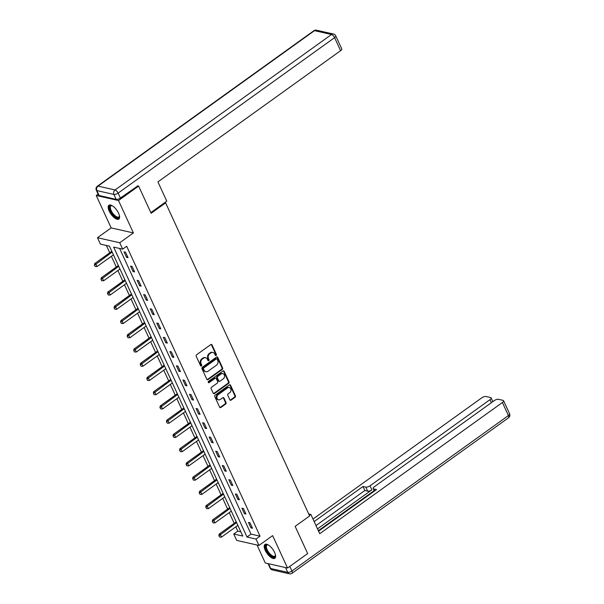 <?xml version="1.0" encoding="UTF-8"?>
<svg xmlns="http://www.w3.org/2000/svg" width="604" height="604" viewBox="0 0 604 604"><rect width="100%" height="100%" fill="white"/><g stroke="black" fill="none" stroke-linecap="round" stroke-linejoin="round"><path stroke-width="0.91" d="M216.126 355.439A0.747 0.619 102.7 0 0 216.391 354.412L212.012 344.892A1.072 0.883 102.7 0 0 210.811 344.567L196.587 354.774A1.072 0.883 102.7 0 0 196.209 356.239L200.588 365.76A0.747 0.619 102.7 0 0 201.698 364.967L201.132 363.729A3.42 2.816 102.7 0 1 202.34 359.048L203.525 358.202A3.42 2.816 102.7 0 1 205.594 357.727A3.42 2.816 102.7 0 1 207.368 359.252L207.935 360.482A0.747 0.619 102.7 0 0 209.044 359.69L208.478 358.459A3.42 2.816 102.7 0 1 209.686 353.77L210.871 352.925A3.42 2.816 102.7 0 1 212.94 352.457A3.42 2.816 102.7 0 1 214.714 353.974L215.281 355.205A0.747 0.619 102.7 0 0 216.126 355.439M215.394 355.371A0.747 0.619 102.7 0 0 215.787 354.276L211.408 344.756A1.072 0.883 102.7 0 0 211.143 344.416M200.702 365.926A0.747 0.619 102.7 0 0 201.094 364.831L200.528 363.593L201.132 363.729M208.048 360.648A0.747 0.619 102.7 0 0 208.44 359.554L207.874 358.323L208.478 358.459M274.594 552.418A8.494 3.526 -125.7 0 0 264.945 544.461A8.494 3.526 -125.7 0 0 265.209 550.297A8.494 3.526 -125.7 0 0 274.858 558.255A8.494 3.526 -125.7 0 0 274.594 552.418M118.58 213.22A8.494 3.526 -125.7 0 0 108.931 205.254A8.494 3.526 -125.7 0 0 109.196 211.098A8.494 3.526 -125.7 0 0 118.837 219.056A8.494 3.526 -125.7 0 0 118.58 213.22M229.867 399.825A1.072 0.883 102.7 0 0 231.075 400.158L235.062 397.296A1.072 0.883 102.7 0 0 235.439 395.831L230.577 385.254A1.072 0.883 102.7 0 0 229.377 384.929L215.152 395.137A1.072 0.883 102.7 0 0 214.775 396.601L219.645 407.179A1.072 0.883 102.7 0 0 220.845 407.504L225.662 404.046A1.072 0.883 102.7 0 0 226.039 402.581L223.956 398.059A1.072 0.883 102.7 0 0 222.755 397.726L220.369 399.44A2.861 2.356 102.7 0 1 218.633 399.833A2.861 2.356 102.7 0 1 216.896 397.583A2.861 2.356 102.7 0 1 218.165 394.646L227.519 387.927A2.861 2.356 102.7 0 1 229.256 387.534A2.861 2.356 102.7 0 1 230.992 389.791A2.861 2.356 102.7 0 1 229.724 392.721L228.169 393.838A1.072 0.883 102.7 0 0 227.791 395.303L229.867 399.825M256.013 539.055L258.95 545.442L236.692 540.414L233.756 534.019L242.778 536.065L109.437 246.153L100.415 244.114L97.471 237.719L119.728 242.755L122.672 249.142L113.65 247.104L246.991 537.016L256.013 539.055L260.037 536.163L126.697 246.258L122.672 249.142M137.425 185.805L138.626 186.077L151.136 213.28L165.624 202.876L309.633 515.975L295.145 526.371L307.655 553.574L287.542 568.024L272.631 535.62L258.95 545.442M138.626 186.077L118.505 200.528L96.247 195.492L111.151 227.897L97.471 237.719M111.151 227.897L133.409 232.933L118.505 200.528M133.409 232.933L119.728 242.755M222.242 369.429A1.072 0.883 102.7 0 0 222.619 367.964L217.757 357.394A1.072 0.883 102.7 0 0 216.557 357.062L202.34 367.277A1.072 0.883 102.7 0 0 201.963 368.734L206.825 379.312A1.072 0.883 102.7 0 0 208.025 379.637L222.242 369.429L221.645 369.293A1.072 0.883 102.7 0 0 222.023 367.828L217.161 357.258A1.072 0.883 102.7 0 0 216.889 356.911M224.167 371.324L229.029 381.894A1.072 0.883 102.7 0 1 228.652 383.359L214.435 393.574A1.072 0.883 102.7 0 1 213.235 393.242L211.151 388.719A1.072 0.883 102.7 0 1 211.528 387.255L217.297 383.117A1.072 0.883 102.7 0 0 217.674 381.652L216.292 378.648A1.072 0.883 102.7 0 0 215.092 378.323L209.09 382.634A0.747 0.619 102.7 0 1 208.508 381.381L222.967 370.992A1.072 0.883 102.7 0 1 224.167 371.324L223.563 371.188L228.433 381.758L229.029 381.894M257.01 545.004L265.277 562.988L287.542 568.024M98.127 194.141L96.247 195.492M165.624 202.876L164.681 202.665M119.622 248.455L251.015 534.125L260.037 536.163M124.016 251.868L126.538 257.342L128.04 257.682L125.526 252.208L124.016 251.868M130.57 266.107L133.091 271.581L134.594 271.921L132.072 266.447L130.57 266.107M137.116 280.347L139.637 285.82L141.14 286.16L138.626 280.686L137.116 280.347M143.669 294.586L146.191 300.06L147.693 300.407L145.171 294.926L143.669 294.586M150.215 308.825L152.737 314.307L154.239 314.646L151.725 309.165L150.215 308.825M156.768 323.065L159.29 328.546L160.792 328.886L158.271 323.404L156.768 323.065M163.314 337.304L165.836 342.785L167.338 343.125L164.824 337.644L163.314 337.304M169.867 351.543L172.389 357.024L173.892 357.364L171.37 351.883L169.867 351.543M176.413 365.782L178.935 371.264L180.437 371.603L177.923 366.13L176.413 365.782M182.967 380.029L185.488 385.503L186.991 385.843L184.469 380.369L182.967 380.029M189.513 394.269L192.034 399.742L193.537 400.082L191.023 394.608L189.513 394.269M196.066 408.508L198.588 413.982L200.09 414.321L197.568 408.848L196.066 408.508M202.612 422.747L205.133 428.221L206.636 428.561L204.122 423.087L202.612 422.747M209.165 436.986L211.687 442.46L213.189 442.8L210.668 437.326L209.165 436.986M215.711 451.226L218.233 456.7L219.735 457.039L217.221 451.566L215.711 451.226M222.264 465.465L224.786 470.939L226.289 471.286L223.767 465.805L222.264 465.465M228.81 479.704L231.332 485.186L232.834 485.525L230.32 480.044L228.81 479.704M235.364 493.944L237.885 499.425L239.388 499.765L236.866 494.283L235.364 493.944M241.91 508.183L244.431 513.664L245.934 514.004L243.42 508.523L241.91 508.183M248.463 522.422L250.985 527.904L252.487 528.243L249.965 522.762L248.463 522.422M106.387 245.466L109.747 252.774M111.362 256.277L116.3 267.013M117.908 270.517L122.846 281.253M124.462 284.763L129.399 295.492M131.008 299.003L135.945 309.731M137.561 313.242L142.499 323.971M144.107 327.481L149.045 338.21M150.66 341.721L155.598 352.449M157.206 355.96L162.144 366.696M163.76 370.199L168.697 380.935M170.305 384.438L175.243 395.175M176.859 398.678L181.796 409.414M183.405 412.917L188.342 423.653M189.958 427.156L194.896 437.892M196.504 441.403L201.442 452.132M203.057 455.642L207.995 466.371M209.603 469.882L214.541 480.61M216.157 484.121L221.094 494.85M222.702 498.36L227.64 509.089M229.256 512.6L234.193 523.328M235.802 526.839L237.78 531.135L240.83 531.822M237.78 531.135L233.756 534.019M251.015 534.125L246.991 537.016M126.538 257.342L127.55 256.617M133.091 271.581L134.103 270.856M139.637 285.82L140.649 285.096M146.191 300.06L147.202 299.335M152.737 314.307L153.748 313.574M159.29 328.546L160.302 327.813M165.836 342.785L166.847 342.053M172.389 357.024L173.401 356.292M178.935 371.264L179.947 370.539M185.488 385.503L186.5 384.778M192.034 399.742L193.046 399.017M198.588 413.982L199.599 413.257M205.133 428.221L206.145 427.496M211.687 442.46L212.699 441.735M218.233 456.7L219.244 455.975M224.786 470.939L225.798 470.214M231.332 485.186L232.344 484.453M237.885 499.425L238.897 498.693M244.431 513.664L245.443 512.932M250.985 527.904L251.996 527.171M212.94 352.457L212.344 352.321A3.42 2.816 102.7 0 0 210.268 352.789L210.871 352.925M207.874 358.323A3.42 2.816 102.7 0 1 209.082 353.634L210.268 352.789M205.594 357.727L204.998 357.591A3.42 2.816 102.7 0 0 202.921 358.066L203.525 358.202M200.528 363.593A3.42 2.816 102.7 0 1 201.736 358.912L202.921 358.066M207.097 379.652A1.072 0.883 102.7 0 0 207.429 379.501L221.645 369.293M217.108 359.169A0.747 0.619 102.7 0 0 216.262 358.942L203.782 367.904A0.747 0.619 102.7 0 0 203.518 368.931L204.122 370.229A3.42 2.816 102.7 0 0 205.888 371.747A3.42 2.816 102.7 0 0 207.965 371.279L216.496 365.156A3.42 2.816 102.7 0 0 217.704 360.467L217.108 359.169M216.723 358.836L216.119 358.701A0.747 0.619 102.7 0 0 215.666 358.806L216.262 358.942M205.888 371.747L205.292 371.611A3.42 2.816 102.7 0 1 203.518 370.093L202.921 368.795A0.747 0.619 102.7 0 1 203.186 367.768L215.666 358.806M213.499 393.581A1.072 0.883 102.7 0 0 213.831 393.438L228.055 383.223A1.072 0.883 102.7 0 0 228.433 381.758M215.741 378.172L215.137 378.036A1.072 0.883 102.7 0 0 214.488 378.187L208.486 382.498L209.09 382.634M223.276 378.814A2.861 2.356 102.7 0 0 224.545 375.884A2.861 2.356 102.7 0 0 222.808 373.634A2.861 2.356 102.7 0 0 221.072 374.019L217.78 376.39A1.072 0.883 102.7 0 0 217.402 377.855L218.776 380.86A1.072 0.883 102.7 0 0 219.984 381.184L223.276 378.814M222.808 373.634L222.204 373.491A2.861 2.356 102.7 0 0 220.475 373.884L221.072 374.019M219.335 381.328L218.731 381.192A1.072 0.883 102.7 0 1 218.18 380.716L216.798 377.719A1.072 0.883 102.7 0 1 217.176 376.254L220.475 373.884M229.256 387.534L228.652 387.398A2.861 2.356 102.7 0 0 226.923 387.791L227.519 387.927M218.633 399.833L218.029 399.697A2.861 2.356 102.7 0 1 216.292 397.447A2.861 2.356 102.7 0 1 217.561 394.51L226.923 387.791M219.909 407.519A1.072 0.883 102.7 0 0 220.241 407.368L225.058 403.91A1.072 0.883 102.7 0 0 225.435 402.445L223.359 397.923A1.072 0.883 102.7 0 0 223.087 397.575M230.139 400.173A1.072 0.883 102.7 0 0 230.471 400.022L234.458 397.16A1.072 0.883 102.7 0 0 234.835 395.696L229.973 385.118A1.072 0.883 102.7 0 0 229.709 384.778M111.8 251.302L94.707 263.578L95.787 263.82L97.048 266.56L113.416 254.805M94.428 265.118L95.236 266.523L94.428 265.118L94.707 263.578M112.155 252.064L94.609 265.156M97.048 266.56L95.236 266.523M112.14 205.67A6.803 2.824 -125.7 0 0 110.962 205.881A6.803 2.824 -125.7 0 0 112.986 213.522A6.803 2.824 -125.7 0 0 118.905 216.934A6.803 2.824 -125.7 0 0 119.479 215.877A7.354 3.05 54.3 0 1 119.479 216.194A7.354 3.05 54.3 0 1 112.427 213.982A7.354 3.05 54.3 0 1 109.588 207.731A7.354 3.05 54.3 0 1 111.846 205.571A7.354 3.05 54.3 0 1 112.133 205.662M109.384 205.035A8.441 3.503 -125.7 0 0 112.118 214.322A8.441 3.503 -125.7 0 0 119.192 218.701M275.5 555.099A7.354 3.05 54.3 0 1 275.492 555.401A7.354 3.05 54.3 0 1 268.448 553.181A7.354 3.05 54.3 0 1 265.601 546.937A7.354 3.05 54.3 0 1 267.859 544.77A7.354 3.05 54.3 0 1 268.146 544.861M268.161 544.868A6.803 2.824 -125.7 0 0 266.976 545.08A6.803 2.824 -125.7 0 0 269.007 552.72A6.803 2.824 -125.7 0 0 274.918 556.133A6.803 2.824 -125.7 0 0 275.492 555.084M265.398 544.242A8.441 3.503 -125.7 0 0 268.131 553.521A8.441 3.503 -125.7 0 0 275.213 557.9M150.834 212.608L166.78 201.155L157.923 181.895L340.596 50.698L334.593 37.644L118.12 193.114L120.385 198.044L137.81 185.896M99.139 195.522L116.164 199.373L113.899 194.443L96.874 190.592L99.139 195.522A3.269 1.261 155.3 0 1 98.588 195.152L96.323 190.222A3.269 1.261 -24.7 0 0 96.874 190.592A3.269 2.695 102.7 0 1 98.029 186.115L115.054 189.973L331.528 34.496L314.503 30.645L98.029 186.115A3.269 1.359 -125.7 0 0 97.38 186.206A3.269 3.269 0 0 0 96.323 190.222M316.488 30.2A3.269 3.269 0 0 0 313.861 30.736A3.269 1.359 -125.7 0 1 314.503 30.645A3.269 2.695 -77.3 0 1 316.488 30.2L333.514 34.05A3.269 2.695 102.7 0 0 331.528 34.496A3.269 1.359 -125.7 0 1 334.593 37.644A3.269 1.261 -24.7 0 0 335.756 35.87L341.758 48.924A3.269 1.261 155.3 0 1 340.596 50.698M120.385 198.044A3.269 1.261 155.3 0 1 116.164 199.373M309.407 515.484L310.871 514.434L308.697 513.944M310.871 514.434L319.735 533.694L502.407 402.498A3.269 1.261 -24.7 0 0 503.57 400.724A3.269 1.261 -24.7 0 0 503.019 400.354L498.443 399.32A3.269 1.261 -24.7 0 0 494.223 400.648L374.321 486.764A3.269 1.261 -24.7 0 0 373.159 488.538A3.269 1.261 -24.7 0 0 373.71 488.908L374.631 490.916M318.572 531.173L376.541 489.542L373.71 488.908M491.346 402.717L489.957 399.682A3.269 1.261 -24.7 0 0 491.12 397.908A3.269 1.261 -24.7 0 0 490.561 397.538L485.994 396.503A3.269 1.261 -24.7 0 0 481.773 397.832L312.993 519.047M365.828 487.126A3.269 1.261 -24.7 0 0 370.048 485.797L371.898 489.814A3.269 1.261 155.3 0 1 367.677 491.143L365.828 487.126L363.004 486.484L314.156 521.569M489.957 399.682L370.048 485.797M371.898 489.814L317.515 528.87M374.125 490.644L318.353 530.697M367.677 491.143L364.846 490.501L315.998 525.586M364.846 490.501L363.004 486.484M118.354 265.541L101.253 277.817L102.34 278.059L103.594 280.8L119.962 269.044M100.974 279.358L101.782 280.762L100.974 279.358L101.253 277.817M118.709 266.304L101.155 279.395M103.594 280.8L101.782 280.762M124.9 279.78L107.806 292.057L108.886 292.306L110.147 295.039L126.515 283.284M107.527 293.597L108.335 295.009L107.527 293.597L107.806 292.057M125.255 280.55L107.708 293.635M110.147 295.039L108.335 295.009M131.453 294.02L114.352 306.296L115.44 306.545L116.693 309.278L133.061 297.523M114.073 307.836L114.881 309.248L114.073 307.836L114.352 306.296M131.808 294.79L114.254 307.874M116.693 309.278L114.881 309.248M137.999 308.259L120.906 320.535L121.985 320.784L123.246 323.517L139.615 311.762M120.626 322.075L121.434 323.487L120.626 322.075L120.906 320.535M138.354 309.029L120.808 322.113M123.246 323.517L121.434 323.487M144.552 322.498L127.452 334.775L128.539 335.024L129.792 337.757L146.16 326.001M127.172 336.315L127.98 337.727L127.172 336.315L127.452 334.775M144.907 323.268L127.353 336.353M129.792 337.757L127.98 337.727M151.098 336.738L134.005 349.014L135.085 349.263L136.345 352.004L152.714 340.248M133.726 350.554L134.533 351.966L133.726 350.554L134.005 349.014M151.453 337.508L133.907 350.599M136.345 352.004L134.533 351.966M157.652 350.977L140.551 363.253L141.638 363.502L142.899 366.243L159.26 354.488M140.271 364.793L141.079 366.205L140.271 364.793L140.551 363.253M158.006 351.747L140.453 364.839M142.899 366.243L141.079 366.205M164.197 365.216L147.104 377.5L148.184 377.742L149.445 380.482L165.813 368.727M146.825 379.033L147.633 380.445L146.825 379.033L147.104 377.5M164.552 365.986L147.006 379.078M149.445 380.482L147.633 380.445M170.751 379.455L153.65 391.739L154.737 391.981L155.998 394.722L172.359 382.966M153.371 393.272L154.179 394.684L153.371 393.272L153.65 391.739M171.106 380.226L153.552 393.317M155.998 394.722L154.179 394.684M177.297 393.695L160.203 405.979L161.283 406.22L162.544 408.961L178.912 397.206M159.924 407.511L160.732 408.923L159.924 407.511L160.203 405.979M177.651 394.465L160.105 407.557M162.544 408.961L160.732 408.923M183.85 407.934L166.749 420.218L167.837 420.459L169.097 423.2L185.458 411.445M166.47 421.758L167.278 423.162L166.47 421.758L166.749 420.218M184.205 408.704L166.651 421.796M169.097 423.2L167.278 423.162M190.396 422.181L173.303 434.457L174.382 434.699L175.643 437.439L192.012 425.684M173.023 435.997L173.831 437.402L173.023 435.997L173.303 434.457M190.751 422.943L173.205 436.035M175.643 437.439L173.831 437.402M196.949 436.42L179.849 448.696L180.936 448.938L182.197 451.679L198.557 439.923M179.569 450.237L180.377 451.641L179.569 450.237L179.849 448.696M197.304 437.183L179.75 450.274M182.197 451.679L180.377 451.641M203.495 450.659L186.402 462.936L187.482 463.185L188.742 465.918L205.111 454.163M186.123 464.476L186.93 465.888L186.123 464.476L186.402 462.936M203.85 451.43L186.304 464.514M188.742 465.918L186.93 465.888M210.049 464.899L192.948 477.175L194.035 477.424L195.296 480.157L211.657 468.402M192.668 478.715L193.476 480.127L192.668 478.715L192.948 477.175M210.403 465.669L192.85 478.753M195.296 480.157L193.476 480.127M216.594 479.138L199.501 491.414L200.581 491.664L201.842 494.397L218.21 482.641M199.222 492.955L200.03 494.366L199.222 492.955L199.501 491.414M216.949 479.908L199.403 492.992M201.842 494.397L200.03 494.366M223.148 493.377L206.047 505.654L207.134 505.903L208.395 508.636L224.756 496.881M205.768 507.194L206.576 508.606L205.768 507.194L206.047 505.654M223.503 494.147L205.949 507.232M208.395 508.636L206.576 508.606M229.694 507.617L212.6 519.893L213.68 520.142L214.941 522.883L231.309 511.127M212.321 521.433L213.129 522.845L212.321 521.433L212.6 519.893M230.048 508.387L212.502 521.479M214.941 522.883L213.129 522.845M236.247 521.856L219.146 534.132L220.233 534.381L221.494 537.122L237.855 525.367M218.867 535.673L219.675 537.084L218.867 535.673L219.146 534.132M236.602 522.626L219.048 535.718M221.494 537.122L219.675 537.084M215.787 354.276L216.391 354.412M201.094 364.831L201.698 364.967M208.44 359.554L209.044 359.69M209.082 353.634L209.686 353.77M201.736 358.912L202.34 359.048M211.408 344.756L212.012 344.892M207.429 379.501L208.025 379.637M217.161 357.258L217.757 357.394M222.023 367.828L222.619 367.964M203.186 367.768L203.782 367.904M202.921 368.795L203.518 368.931M203.518 370.093L204.122 370.229M228.055 383.223L228.652 383.359M213.831 393.438L214.435 393.574M214.488 378.187L215.092 378.323M217.176 376.254L217.78 376.39M216.798 377.719L217.402 377.855M218.18 380.716L218.776 380.86M217.561 394.51L218.165 394.646M223.359 397.923L223.956 398.059M225.435 402.445L226.039 402.581M225.058 403.91L225.662 404.046M220.241 407.368L220.845 407.504M229.973 385.118L230.577 385.254M234.835 395.696L235.439 395.831M234.458 397.16L235.062 397.296M230.471 400.022L231.075 400.158M118.12 193.114A3.269 1.359 -125.7 0 0 115.054 189.973A3.269 2.695 -77.3 0 0 113.899 194.443A3.269 1.261 -24.7 0 0 118.12 193.114M268.493 563.721L270.69 568.5L287.715 572.35L285.518 567.571M289.807 566.393L291.936 571.022L508.409 415.552L502.407 402.498M509.572 413.778A3.269 1.261 155.3 0 1 508.409 415.552A3.269 1.359 -125.7 0 1 508.515 417.794A3.269 3.269 0 0 0 509.572 413.778L503.57 400.724M291.936 571.022A3.269 1.261 155.3 0 1 287.715 572.35A3.269 2.695 -77.3 0 0 289.414 573.8A3.269 3.269 0 0 0 292.034 573.264A3.269 1.359 -125.7 0 0 291.936 571.022M270.69 568.5A3.269 1.261 155.3 0 1 270.139 568.13A3.269 3.269 0 0 0 272.389 569.949A3.269 2.695 102.7 0 1 270.69 568.5M335.756 35.87A3.269 3.269 0 0 0 333.514 34.05M313.861 30.736L97.38 186.206M508.515 417.794L292.034 573.264M268.063 563.623L270.139 568.13M289.414 573.8L272.389 569.949M374.344 491.12L373.159 488.538M491.12 397.908L492.834 401.645"/></g></svg>
